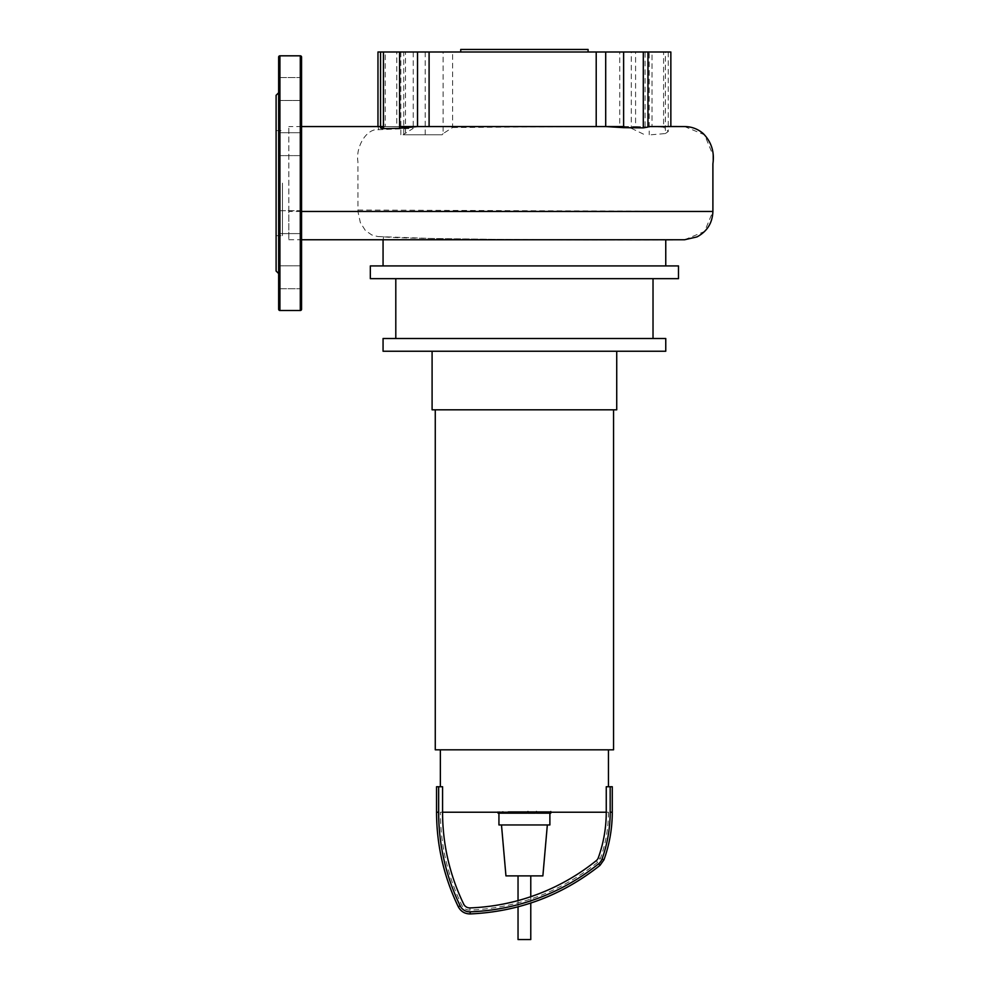 <?xml version="1.0" encoding="UTF-8"?>
<svg xmlns="http://www.w3.org/2000/svg" width="989" height="989" viewBox="0 0 989 989"><rect width="100%" height="100%" fill="white"/><g stroke="black" fill="none" stroke-linecap="round" stroke-linejoin="round"><path stroke-width="0.74" stroke-dasharray="4.95 3.71" d="M546.225 813.168L540.798 813.168L546.398 813.168L546.398 811.549L540.798 811.549L546.398 811.549L546.225 813.168M540.798 813.168L540.958 811.549L540.798 813.168M536.78 812.216L536.78 811.549L550.416 811.549L536.78 811.549L537.386 813.168L549.797 813.168M549.797 812.216L550.416 811.549L550.416 813.168M528.052 812.216L528.052 811.549L535.457 811.549L527.941 811.549L527.941 813.168M531.427 812.216L531.427 811.549M535.457 812.216L535.457 811.549M528.052 813.168L535.457 813.168M532.119 811.549L533.256 811.549L533.256 813.168L532.119 813.168L532.119 811.549M534.802 813.168L534.802 811.549M534.147 813.168L534.147 811.549M527.125 811.549L522.241 811.549L527.125 811.549L527.125 812.216M522.241 813.168L527.125 813.168M522.241 812.216L522.241 811.549M508.593 811.549L525.765 811.549L508.593 811.549L508.593 813.168L525.864 813.168L525.864 811.549L525.765 813.168L521.945 813.168M498.048 813.168L508.593 813.168M503.265 813.168L503.265 811.549M499.742 813.168L499.742 811.549M498.048 812.216L498.048 811.549M502.202 812.216L502.202 811.549M502.857 812.216L502.857 811.549M508.074 812.216L508.074 811.549M511.214 812.216L511.214 811.549M512.586 812.216L512.586 811.549M516.617 812.216L516.617 811.549M523.552 813.168L523.552 811.549M519.534 813.168L519.534 811.549M521.697 811.549L520.548 811.549L520.548 813.168L521.697 813.168L521.697 811.549M519.299 813.168L519.299 811.549M513.514 813.168L513.514 811.549M510.003 813.168L510.003 811.549M616.728 351.243L432.094 351.243L616.728 351.243M616.728 409.817L432.094 409.817M613.551 409.817L435.271 409.817L613.551 409.817M613.551 749.81L435.271 749.81M608.458 749.81L440.365 749.81L608.458 749.81M436.545 812.216L438.646 812.216A214.378 214.378 0 0 0 460.182 905.85A10.632 10.632 0 0 0 470.146 911.833A217.716 217.716 0 0 0 598.679 863.743A10.632 10.632 0 0 0 602.004 859.07A138.497 138.497 0 0 0 610.176 812.216L610.176 786.737L606.257 786.737L608.458 786.737L606.257 786.737L606.257 812.216L442.565 812.216L442.565 786.737L436.545 786.737M498.938 813.168L498.938 812.216L549.884 812.216L498.938 812.216M549.884 813.168L549.884 812.216M501.485 824.95L547.337 824.95L501.485 824.95M542.874 875.883L505.948 875.883M549.884 824.95L498.938 824.95M606.257 812.216L608.458 812.216L606.257 812.216A134.578 134.578 0 0 1 598.32 857.747L600.385 858.489L598.32 857.747A6.713 6.713 0 0 1 596.219 860.702L597.591 862.408L596.219 860.702A213.809 213.809 0 0 1 469.998 907.914L470.072 910.115L469.998 907.914A6.713 6.713 0 0 1 463.705 904.131L461.727 905.096L463.705 904.131A210.459 210.459 0 0 1 442.565 812.216L440.365 812.216L442.565 812.216M438.646 812.216L438.646 786.737M610.176 786.737L612.278 786.737M518.038 939.55L530.772 939.55M524.405 875.883L518.038 875.883L524.405 875.883M460.738 51.997L588.084 51.997L460.738 51.997M395.798 278.663L653.024 278.663L395.798 278.663M395.798 338.51L653.024 338.51L395.798 338.51M383.645 236.692L383.077 239.758L665.758 239.758C674.77 240.723 390.482 239.523 383.645 236.692L377.872 236.556L371.79 234.962L365.374 230.486L360.342 222.587L357.944 211.461L357.907 161.64C355.583 147.25 366.313 127.977 378.824 129.67L413.241 128.36L403.079 134.764L442.17 134.764L403.079 134.764M665.758 265.93L383.064 265.93L665.758 265.93M665.758 351.243L383.064 351.243M665.758 338.51L383.064 338.51M678.491 278.663L370.331 278.663M678.491 265.93L370.331 265.93M684.573 239.758L704.588 231.463L712.871 211.461L712.871 154.853L704.588 134.838L684.573 126.555L652.035 126.456L652.035 51.997L663.607 51.997L663.607 127.235L652.035 126.456M665.758 239.758L674.461 239.758M645.075 126.555L645.075 51.997L647.968 51.997L635.581 51.997L635.581 126.555L647.968 127.037M645.075 51.997L635.581 51.997M670.851 51.997L652.035 51.997M651.121 134.764L665.374 133.564L665.374 51.997L668.267 51.997L663.607 51.997M665.374 51.997L649.217 51.997L649.217 134.764M631.291 51.997L619.732 51.997L619.732 126.295L624.232 126.345L631.291 128.273L631.291 51.997L649.217 51.997M619.732 51.997L443.121 51.997L443.121 133.577L452.616 127.519L452.616 51.997M425.196 134.764L425.196 51.997L443.121 51.997M425.196 51.997L405.515 51.997L405.515 134.764M403.747 133.886L403.747 51.997L400.854 51.997L405.515 51.997M403.747 51.997L377.971 51.997M385.216 51.997L396.774 51.997L385.216 51.997L385.216 126.555L396.774 126.555L396.774 51.997M380.555 127.915L385.216 126.555M442.17 134.764L443.121 133.577M631.291 128.273L644.754 134.764M665.374 133.564L668.267 131.5L663.607 127.235M605.701 126.555L417.531 126.555M413.241 51.997L413.241 128.36M288.837 211.461L288.837 126.555L288.837 239.758L288.837 211.461L301.571 211.461M623.626 126.555L635.581 126.555M396.774 126.555L383.448 126.555M377.971 126.555L378.824 129.67L377.872 129.757L380.753 129.522M452.616 127.519L619.732 126.295M588.084 49.45L460.738 49.45M276.104 271.023L276.104 95.29M282.471 183.15L282.471 235.679L282.471 183.15M301.571 309.223L301.571 57.09M278.651 309.223L278.651 57.09M278.651 183.15L278.651 233.602L301.571 233.602L278.651 233.602L278.651 210.682L301.571 210.682L301.571 233.602L301.571 210.682L301.571 233.602L301.571 210.682L278.651 210.682L278.651 77.575L278.651 100.495L278.651 89.035L278.651 100.495L301.571 100.495L301.571 77.575L301.571 100.495L301.571 89.035L301.571 100.495L278.651 100.495M301.571 155.632L278.651 155.632L278.651 148.56L278.651 155.632L301.571 155.632L301.571 132.711L278.651 132.711L278.651 148.56L278.651 132.711L301.571 132.711L301.571 155.632M278.651 277.279L278.651 265.806L278.651 277.279M301.571 277.279L301.571 265.806L301.571 288.739L301.571 265.806L278.651 265.806L278.651 273.57L278.651 233.602M276.104 183.15L276.104 130.635L276.104 183.15M544.469 813.168L544.469 811.549M544.704 813.168L544.704 811.549M542.677 813.168L542.677 811.549M542.479 813.168L542.479 811.549M539.809 812.216L539.809 811.549M545.174 812.216L545.174 811.549M547.362 813.168L547.362 811.549M541.972 813.168L541.972 811.549M531.847 813.168L531.847 811.549M524.689 813.168L524.689 812.216M521.945 812.216L521.945 811.549M610.176 812.216L612.278 812.216M602.004 859.07L603.982 859.775M598.679 863.743L599.989 865.387M470.146 911.833L470.22 913.935M460.182 905.85L458.29 906.765M357.907 210.039L712.896 211.461M300.297 310.497L300.297 55.817M279.924 310.497L279.924 55.817M546.682 813.168L546.682 811.549M540.501 813.168L540.501 811.549M550.774 811.549L550.774 813.168M536.409 811.549L536.409 813.168M532.07 811.549L532.07 813.168M521.747 811.549L521.747 813.168M608.458 812.216C608.433 828.102 605.75 843.53 600.385 858.489L597.591 862.408C560.219 892.041 517.717 907.939 470.072 910.115C466.301 910.09 463.52 908.421 461.727 905.096C447.584 875.747 440.464 844.791 440.365 812.216M518.038 900.596L518.038 906.826M530.772 896.702L530.772 903.056M377.872 236.556L430.475 238.436L524.318 239.758M665.758 239.82L595.934 240.043M400.854 51.997L400.854 134.764M668.267 51.997L668.267 131.5M288.837 239.758L301.571 239.758M399.605 126.555L380.555 126.555M301.571 126.555L288.837 126.555M596.206 126.271L623.107 126.308M658.55 126.456L670.851 126.505M683.894 126.555L684.561 126.555M276.104 235.679L282.471 235.679M301.571 288.739L278.651 288.739L301.571 288.739M301.571 77.575L278.651 77.575L301.571 77.575M301.571 265.806L278.651 265.806M276.104 130.635L282.471 130.635"/><path stroke-width="1.48" d="M550.416 813.168L537.386 813.168M549.797 813.168L549.797 812.216M535.457 812.216L535.457 813.168L527.941 813.168L527.941 811.549M531.427 813.168L531.427 812.216M522.241 812.216L522.241 813.168L527.125 813.168L527.125 812.216M522.241 813.168L498.048 813.168L498.048 812.216M502.202 813.168L502.202 812.216M502.857 813.168L502.857 812.216M508.074 813.168L508.074 812.216M511.214 813.168L511.214 812.216M512.586 813.168L512.586 812.216M516.617 813.168L516.617 812.216M432.094 351.243L432.094 409.817L616.728 409.817L616.728 351.243M435.271 409.817L435.271 749.81L613.551 749.81L613.551 409.817M440.365 749.81L440.365 786.737M608.458 749.81L608.458 786.737M549.884 813.168L549.884 824.95L498.938 824.95L498.938 813.168M547.337 824.95L542.874 875.883L505.948 875.883L501.485 824.95M612.278 812.216C612.253 828.547 609.484 844.396 603.982 859.775L599.989 865.387C561.962 895.539 518.706 911.722 470.22 913.935C464.83 913.898 460.849 911.512 458.29 906.765L460.182 905.85A214.378 214.378 0 0 1 438.646 812.216L438.646 786.737L442.565 786.737L442.565 812.216L606.257 812.216L606.257 786.737L612.278 786.737L612.278 812.216L610.176 812.216L610.176 786.737M460.182 905.85A10.632 10.632 0 0 0 470.146 911.833A217.716 217.716 0 0 0 598.679 863.743A10.632 10.632 0 0 0 602.004 859.07A138.497 138.497 0 0 0 610.176 812.216M442.565 812.216A210.459 210.459 0 0 0 463.705 904.131A6.713 6.713 0 0 0 469.998 907.914A213.809 213.809 0 0 0 596.219 860.702A6.713 6.713 0 0 0 598.32 857.747A134.578 134.578 0 0 0 606.257 812.216M438.646 786.737L436.545 786.737L436.545 812.216L438.646 812.216M530.772 903.056L530.772 939.55L518.038 939.55L518.038 906.826M460.738 51.997L460.738 49.45L588.084 49.45L588.084 51.997M678.491 265.93L678.491 278.663L370.331 278.663L370.331 265.93L678.491 265.93M653.024 278.663L653.024 338.51M395.798 278.663L395.798 338.51M665.758 338.51L665.758 351.243L383.064 351.243L383.064 338.51L665.758 338.51M665.758 239.758L665.758 265.93M674.461 239.758L665.758 239.82M399.605 128.273L417.531 126.555L417.531 51.997L399.605 51.997L399.605 128.273L382.36 128.595L380.555 127.915L380.555 51.997L377.971 51.997L377.971 126.555L383.448 126.555M383.448 128.558L383.448 51.997L399.605 51.997M417.531 51.997L605.701 51.997L605.701 126.555L623.626 127.655L623.626 51.997L605.701 51.997M623.626 51.997L643.307 51.997L643.307 127.865L623.626 127.655M301.571 211.461L712.896 211.461L712.896 163.828C714.614 151.935 711.363 141.81 703.154 133.49C697.801 128.941 691.62 126.629 684.598 126.555L647.968 126.555L670.851 126.555L670.851 51.997L643.307 51.997M383.448 51.997L380.555 51.997M429.09 51.997L429.09 126.555M647.968 51.997L647.968 127.037L643.307 127.865M596.206 126.555L596.206 51.997M301.571 57.09A1.273 1.273 0 0 0 300.297 55.817L300.297 310.497A1.273 1.273 0 0 0 301.571 309.223L301.571 57.09M279.924 310.497L279.924 55.817A1.273 1.273 0 0 0 278.651 57.09L278.651 309.223A1.273 1.273 0 0 0 279.924 310.497L300.297 310.497M278.651 100.495L278.651 183.15M278.651 92.743L276.104 95.29L276.104 271.023L278.651 273.57M301.571 277.279L301.571 265.806M278.651 233.602L278.651 265.806M536.78 813.168L536.78 812.216M539.809 813.168L539.809 812.216M545.174 813.168L545.174 812.216M528.052 813.168L528.052 812.216M524.689 813.168L524.689 812.216M521.945 813.168L521.945 812.216M603.982 859.775L602.004 859.07M599.989 865.387L598.679 863.743M470.22 913.935L470.146 911.833M550.774 811.549L550.774 813.168M536.409 811.549L536.409 813.168M458.29 906.765C443.888 876.897 436.644 845.372 436.545 812.216M518.038 875.883L518.038 900.596M530.772 875.883L530.772 896.702M383.064 265.93L383.064 239.758M712.896 211.461C712.451 222.958 707.147 231.438 697.01 236.89L684.598 239.758L301.571 239.758M623.626 126.555L399.605 126.555M380.555 126.555L301.571 126.555M670.851 126.505L683.894 126.555M279.924 55.817L300.297 55.817"/></g></svg>
